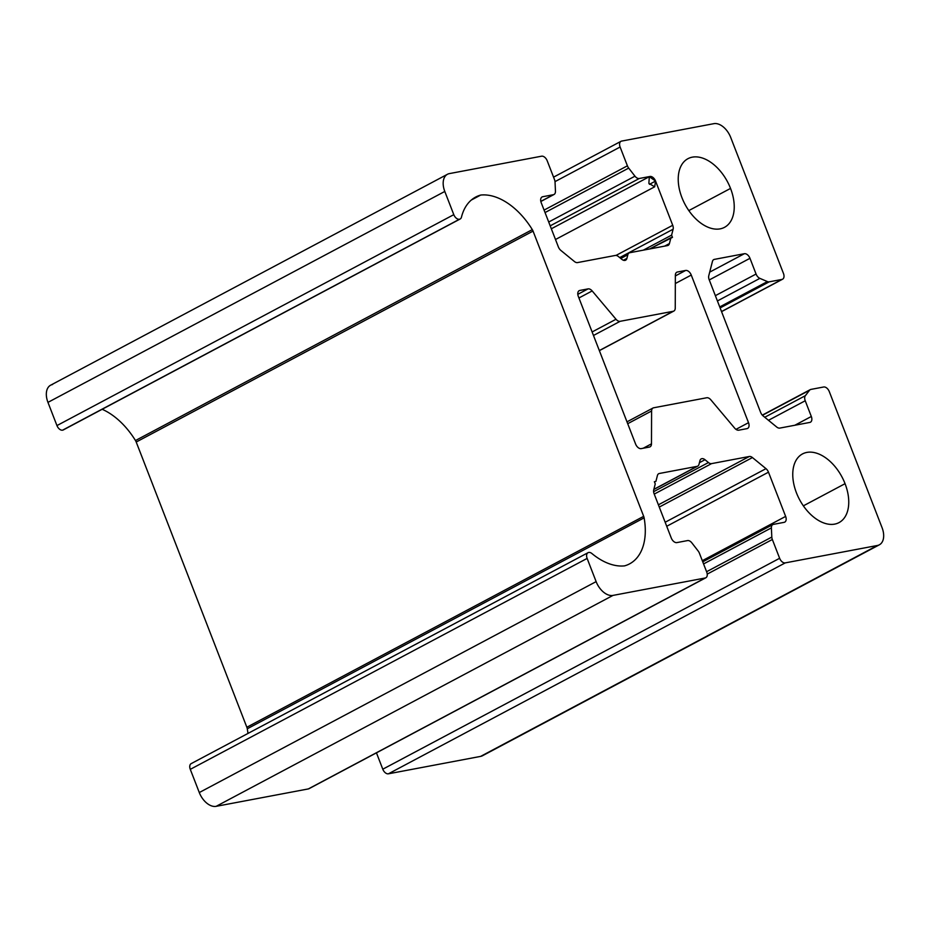 <?xml version="1.0" encoding="UTF-8"?>
<svg xmlns="http://www.w3.org/2000/svg" width="930" height="930" viewBox="0 0 930 930"><rect width="100%" height="100%" fill="white"/><g stroke="black" fill="none" stroke-linecap="round" stroke-linejoin="round"><path stroke-width="1.4" d="M484.17 754.509A17.159 10.614 -118 0 1 480.624 756.392L388.415 773.807A5.72 3.534 -118 0 1 382.788 769.203L376.452 752.847L382.788 769.203A5.72 3.534 62 0 0 388.415 773.807L785.257 562.883L877.467 545.468A17.159 10.614 62 0 0 882.047 527.624L829.281 391.588A5.72 3.534 62 0 0 823.666 386.996L810.925 389.403A5.72 3.534 62 0 0 809.542 390.263L805.368 395.68A5.72 3.534 62 0 0 805.229 400.76L811.32 416.489A5.72 3.534 -118 0 1 809.798 422.429L779.828 428.091A5.72 3.534 -118 0 1 776.701 427.021L763.135 415.931A5.72 3.534 -118 0 1 760.635 412.397L709.16 279.674A5.72 3.534 -118 0 1 708.765 275.757L712.45 261.4A5.72 3.534 -118 0 1 714.38 259.377L744.349 253.716A5.72 3.534 -118 0 1 749.975 258.308L756.067 274.036A5.72 3.534 62 0 0 759.88 278.372L767.39 281.581A5.72 3.534 62 0 0 769.203 281.837L781.944 279.43A5.72 3.534 62 0 0 783.479 273.49L730.713 137.454A17.159 10.614 62 0 0 713.856 123.667L621.647 141.081A5.72 3.534 62 0 0 620.112 147.021L627.401 165.819A5.72 3.534 62 0 0 628.692 168.097L634.969 176.177A5.72 3.534 62 0 0 639.294 178.49L649.954 176.479A5.72 3.534 -118 0 1 655.569 181.071L672.716 225.281A5.72 3.534 -118 0 1 673.122 229.21L671.6 235.127L672.471 237.371L670.948 237.65L669.426 243.567A5.72 3.534 -118 0 1 667.496 245.59L629.773 252.716A5.72 3.534 62 0 0 627.843 254.739L626.901 258.389A5.72 3.534 -118 0 1 621.845 259.342L618.392 256.529A5.72 3.534 62 0 0 615.265 255.459L577.542 262.586A5.72 3.534 -118 0 1 574.415 261.516L560.848 250.414A5.72 3.534 -118 0 1 558.349 246.88L541.202 202.67A5.72 3.534 -118 0 1 542.736 196.718L553.385 194.707A5.72 3.534 62 0 0 555.454 191.196L555.036 182.013A5.72 3.534 62 0 0 554.501 179.583L547.212 160.797A5.72 3.534 62 0 0 541.586 156.194L449.376 173.608A17.159 10.614 62 0 0 444.796 191.452L453.794 214.656A5.72 3.534 62 0 0 459.408 219.248L459.513 219.224A5.72 3.534 62 0 0 461.454 217.178A62.903 38.897 -118 0 1 480.705 195.056A62.903 38.897 -118 0 1 532.309 229.617A5.72 3.534 -118 0 1 533.053 231.105L643.676 516.324A5.72 3.534 -118 0 1 644.118 517.859A62.903 38.897 -118 0 1 624.542 565.87A62.903 38.897 -118 0 1 591.922 553.548A5.72 3.534 62 0 0 588.76 552.455L588.655 552.478A5.72 3.534 62 0 0 587.132 558.419L596.13 581.622A17.159 10.614 62 0 0 612.986 595.409L705.196 577.995A5.72 3.534 62 0 0 706.719 572.055L699.43 553.257A5.72 3.534 62 0 0 698.139 550.979L691.874 542.899A5.72 3.534 62 0 0 687.549 540.586L676.889 542.597A5.72 3.534 -118 0 1 671.274 538.005L654.115 493.784A5.72 3.534 -118 0 1 653.72 489.866L655.243 483.949L654.371 481.705L655.894 481.426L657.417 475.509A5.72 3.534 -118 0 1 659.335 473.486L697.07 466.36A5.72 3.534 62 0 0 699 464.337L699.941 460.687A5.72 3.534 -118 0 1 704.998 459.722L708.439 462.547A5.72 3.534 62 0 0 711.566 463.617L749.301 456.491A5.72 3.534 -118 0 1 752.428 457.56L765.995 468.662A5.72 3.534 -118 0 1 768.482 472.184L785.641 516.406A5.72 3.534 -118 0 1 784.106 522.346L773.446 524.369A5.72 3.534 62 0 0 771.389 527.88L771.807 537.063A5.72 3.534 62 0 0 772.342 539.493L779.631 558.279A5.72 3.534 62 0 0 785.257 562.883A5.72 3.534 -118 0 1 779.631 558.279L382.788 769.203L779.631 558.279L772.342 539.493A5.72 3.534 -118 0 1 771.807 537.063L771.389 527.88A5.72 3.534 -118 0 1 772.807 524.59A5.72 3.534 -118 0 1 773.446 524.369L784.106 522.346A5.72 3.534 62 0 0 784.746 522.125A5.72 3.534 62 0 0 785.641 516.406L768.482 472.184A5.72 3.534 62 0 0 765.995 468.662L752.428 457.56A5.72 3.534 62 0 0 749.301 456.491L711.566 463.617A5.72 3.534 -118 0 1 708.439 462.547L653.604 491.703L708.439 462.547M309.539 788.291A5.72 3.534 -118 0 1 308.353 788.919L216.144 806.333A17.159 10.614 -118 0 1 199.287 792.546L190.29 769.342A5.72 3.534 -118 0 1 191.824 763.402M588.016 552.699L191.185 763.623A5.72 3.534 62 0 0 190.29 769.342L587.132 558.419A5.72 3.534 -118 0 1 588.016 552.699A5.72 3.534 -118 0 1 588.655 552.478L588.76 552.455A5.72 3.534 -118 0 1 591.922 553.548A62.903 38.897 62 0 0 624.542 565.87A62.903 38.897 62 0 0 629.529 563.894A62.903 38.897 62 0 0 644.118 517.859L247.275 728.783L644.118 517.859A5.72 3.534 62 0 0 643.676 516.324L246.845 727.248L643.676 516.324L533.053 231.105L136.21 442.029L533.053 231.105A5.72 3.534 62 0 0 532.309 229.617L135.478 440.541A5.72 3.534 -118 0 1 136.21 442.029L246.845 727.248A5.72 3.534 -118 0 1 247.275 728.783A62.903 38.897 -118 0 1 247.961 733.433A62.903 38.897 62 0 0 247.275 728.783A5.72 3.534 62 0 0 246.845 727.248L136.21 442.029A5.72 3.534 62 0 0 135.478 440.541A62.903 38.897 62 0 0 102.16 409.281A62.903 38.897 -118 0 1 135.478 440.541L532.309 229.617A62.903 38.897 62 0 0 480.705 195.056A62.903 38.897 62 0 0 475.73 197.032A62.903 38.897 62 0 0 461.454 217.178A5.72 3.534 -118 0 1 460.152 219.003A5.72 3.534 -118 0 1 459.513 219.224L459.408 219.248A5.72 3.534 -118 0 1 453.794 214.656L444.796 191.452A17.159 10.614 -118 0 1 447.458 174.282A17.159 10.614 -118 0 1 449.376 173.608L541.586 156.194A5.72 3.534 -118 0 1 547.212 160.797L554.501 179.583A5.72 3.534 -118 0 1 555.036 182.013M63.856 429.532A5.72 3.534 -118 0 1 62.682 430.16L62.566 430.172A5.72 3.534 -118 0 1 56.951 425.58L47.953 402.376A17.159 10.614 -118 0 1 52.533 384.532M706.719 397.761L653.662 407.782A5.72 3.534 62 0 0 651.593 411.002L651.477 443.843A5.72 3.534 -118 0 1 649.407 447.063L641.2 448.62A5.72 3.534 -118 0 1 635.585 444.017L578.321 296.391A5.72 3.534 -118 0 1 579.843 290.439L588.051 288.893A5.72 3.534 -118 0 1 592.178 290.939L616.009 319.257A5.72 3.534 62 0 0 620.124 321.315L673.181 311.294A5.72 3.534 62 0 0 675.25 308.074L675.354 275.233A5.72 3.534 -118 0 1 677.435 272.013L685.643 270.456A5.72 3.534 -118 0 1 691.257 275.059L748.522 422.685A5.72 3.534 -118 0 1 746.988 428.637L738.78 430.183A5.72 3.534 -118 0 1 734.665 428.137L710.834 399.819A5.72 3.534 62 0 0 706.719 397.761A5.72 3.534 -118 0 1 710.834 399.819L734.665 428.137A5.72 3.534 62 0 0 738.78 430.183L746.988 428.637A5.72 3.534 62 0 0 747.627 428.416A5.72 3.534 62 0 0 748.522 422.685L735.967 429.358L748.522 422.685L691.257 275.059L675.331 283.522L691.257 275.059A5.72 3.534 62 0 0 685.643 270.456L675.354 275.931L685.643 270.456L677.435 272.013A5.72 3.534 62 0 0 676.796 272.234A5.72 3.534 62 0 0 675.354 275.233L675.25 308.074A5.72 3.534 -118 0 1 673.82 311.073A5.72 3.534 -118 0 1 673.181 311.294L599.327 350.552L673.181 311.294L620.124 321.315L593.48 335.474L620.124 321.315A5.72 3.534 -118 0 1 616.009 319.257L592.119 331.964L616.009 319.257L592.178 290.939L578.937 297.972L592.178 290.939A5.72 3.534 62 0 0 588.051 288.893L577.809 294.333L588.051 288.893L579.843 290.439A5.72 3.534 62 0 0 579.204 290.66A5.72 3.534 62 0 0 578.321 296.391L635.585 444.017A5.72 3.534 62 0 0 641.2 448.62L649.407 447.063A5.72 3.534 62 0 0 650.047 446.842A5.72 3.534 62 0 0 651.477 443.843L643.223 448.237L651.477 443.843L651.593 411.002L627.704 423.696L651.593 411.002A5.72 3.534 -118 0 1 653.023 408.003A5.72 3.534 -118 0 1 653.662 407.782L706.719 397.761M730.538 188.418A38.886 24.052 -118 0 1 720.134 228.861A38.886 24.052 -118 0 1 681.923 197.602A38.886 24.052 -118 0 1 692.327 157.158A38.886 24.052 -118 0 1 730.538 188.418L688.828 210.587L730.538 188.418A38.886 24.052 62 0 0 687.979 158.67A38.886 24.052 62 0 0 681.923 197.602A38.886 24.052 62 0 0 724.482 227.35A38.886 24.052 62 0 0 730.538 188.418M845.056 483.681A38.886 24.052 -118 0 1 834.663 524.125A38.886 24.052 -118 0 1 796.452 492.853A38.886 24.052 -118 0 1 806.845 452.41A38.886 24.052 -118 0 1 845.056 483.681L803.357 505.85L845.056 483.681A38.886 24.052 62 0 0 802.509 453.933A38.886 24.052 62 0 0 796.452 492.853A38.886 24.052 62 0 0 839.011 522.602A38.886 24.052 62 0 0 845.056 483.681M388.415 773.807L480.624 756.392L877.467 545.468L785.257 562.883L388.415 773.807M480.624 756.392A17.159 10.614 62 0 0 482.542 755.718L879.373 544.794A17.159 10.614 -118 0 1 877.467 545.468L480.624 756.392M620.798 258.482L627.843 254.739A5.72 3.534 -118 0 1 629.133 252.937A5.72 3.534 -118 0 1 629.773 252.716L667.496 245.59A5.72 3.534 62 0 0 668.135 245.369A5.72 3.534 62 0 0 669.426 243.567L664.59 246.136L669.426 243.567L670.948 237.65L649.686 248.961L672.471 237.371L671.6 235.127L643.327 250.158L671.6 235.127L673.122 229.21L619.706 257.598L673.122 229.21A5.72 3.534 62 0 0 672.716 225.281L616.009 255.425L672.716 225.281L655.569 181.071L649.314 176.7L648.873 183.408L654.685 186.802L655.569 181.071L649.442 184.326L655.569 181.071A5.72 3.534 62 0 0 649.954 176.479L639.294 178.49L550.188 225.851L639.294 178.49A5.72 3.534 -118 0 1 634.969 176.177L548.712 222.026L634.969 176.177L628.692 168.097L545.038 212.563L628.692 168.097A5.72 3.534 -118 0 1 627.401 165.819L544.085 210.099L627.401 165.819L620.112 147.021L555.001 181.629L620.112 147.021A5.72 3.534 -118 0 1 621.008 141.302A5.72 3.534 -118 0 1 621.647 141.081L713.856 123.667A17.159 10.614 -118 0 1 730.713 137.454L783.479 273.49A5.72 3.534 -118 0 1 782.583 279.209A5.72 3.534 -118 0 1 781.944 279.43L721.517 311.55L781.944 279.43L769.203 281.837L720.122 307.935L769.203 281.837A5.72 3.534 -118 0 1 767.39 281.581L719.727 306.923L767.39 281.581L759.88 278.372L717.414 300.948L759.88 278.372A5.72 3.534 -118 0 1 756.067 274.036L715.368 295.67L756.067 274.036L749.975 258.308L709.265 279.942L749.975 258.308A5.72 3.534 62 0 0 744.349 253.716L709.695 272.13L744.349 253.716L714.38 259.377A5.72 3.534 62 0 0 713.74 259.598A5.72 3.534 62 0 0 712.45 261.4L708.765 275.757A5.72 3.534 62 0 0 709.16 279.674L760.635 412.397A5.72 3.534 62 0 0 763.135 415.931L776.701 427.021A5.72 3.534 62 0 0 779.828 428.091L809.798 422.429A5.72 3.534 62 0 0 810.437 422.208A5.72 3.534 62 0 0 811.32 416.489L794.813 425.266L811.32 416.489L805.229 400.76L768.471 420.302L805.229 400.76A5.72 3.534 -118 0 1 805.368 395.68L764.762 417.256L805.368 395.68L809.542 390.263L762.449 415.292L809.542 390.263A5.72 3.534 -118 0 1 810.286 389.624A5.72 3.534 -118 0 1 810.925 389.403L823.666 386.996A5.72 3.534 -118 0 1 829.281 391.588L882.047 527.624A17.159 10.614 -118 0 1 879.373 544.794M621.845 259.342A5.72 3.534 62 0 0 625.611 260.191A5.72 3.534 62 0 0 626.901 258.389L623.402 260.249M555.454 191.196A5.72 3.534 -118 0 1 554.024 194.486A5.72 3.534 -118 0 1 553.385 194.707L540.818 201.392L553.385 194.707L542.736 196.718A5.72 3.534 62 0 0 542.097 196.951A5.72 3.534 62 0 0 541.202 202.67L558.349 246.88A5.72 3.534 62 0 0 560.848 250.414L574.415 261.516A5.72 3.534 62 0 0 577.542 262.586L615.265 255.459A5.72 3.534 -118 0 1 618.392 256.529M447.458 174.282L50.627 385.206A17.159 10.614 62 0 0 47.953 402.376L444.796 191.452L47.953 402.376L56.951 425.58L453.794 214.656L56.951 425.58A5.72 3.534 62 0 0 62.566 430.172L459.513 219.224L62.682 430.16A5.72 3.534 62 0 0 63.31 429.927L460.152 219.003M471.289 200.055L480.705 195.056L471.289 200.055M190.29 769.342L199.287 792.546L596.13 581.622L587.132 558.419L190.29 769.342M199.287 792.546A17.159 10.614 62 0 0 216.144 806.333L612.986 595.409A17.159 10.614 -118 0 1 596.13 581.622L199.287 792.546M216.144 806.333L308.353 788.919L705.196 577.995L612.986 595.409L216.144 806.333M308.353 788.919A5.72 3.534 62 0 0 308.993 788.698L705.835 577.774A5.72 3.534 -118 0 1 705.196 577.995L308.353 788.919M699 464.337A5.72 3.534 -118 0 1 697.709 466.139A5.72 3.534 -118 0 1 697.07 466.36L653.86 489.331L697.07 466.36L659.335 473.486A5.72 3.534 62 0 0 658.696 473.707A5.72 3.534 62 0 0 657.417 475.509L655.894 481.426L654.371 481.705L655.243 483.949L653.72 489.866A5.72 3.534 62 0 0 654.115 493.784L671.274 538.005A5.72 3.534 62 0 0 676.889 542.597L687.549 540.586A5.72 3.534 -118 0 1 691.874 542.899L698.139 550.979A5.72 3.534 -118 0 1 699.43 553.257L706.719 572.055A5.72 3.534 -118 0 1 705.835 577.774M699.418 462.687L704.998 459.722A5.72 3.534 62 0 0 701.232 458.885A5.72 3.534 62 0 0 699.941 460.687M654.232 494.097L711.566 463.617L654.232 494.097M658.394 504.816L749.301 456.491L658.394 504.816M659.277 507.071L752.428 457.56L659.277 507.071M665.159 522.253L765.995 468.662L665.159 522.253M666.717 526.275L768.482 472.184L666.717 526.275M702.313 560.685L785.641 516.406L702.313 560.685M703.568 563.929L771.389 527.88L703.568 563.929M706.591 571.718L771.807 537.063L706.591 571.718M707.23 574.101L772.342 539.493L707.23 574.101M762.298 415.129L810.286 389.624M721.564 311.643L782.583 279.209M553.548 177.153L621.008 141.302M555.489 239.51L654.685 186.802M551.327 228.78L649.314 176.7M619.973 257.808L629.133 252.937M540.841 201.496L554.024 194.486M653.825 489.459L697.709 466.139M702.755 561.825L772.807 524.59M599.362 350.645L673.82 311.073M626.983 421.848L653.023 408.003"/></g></svg>
